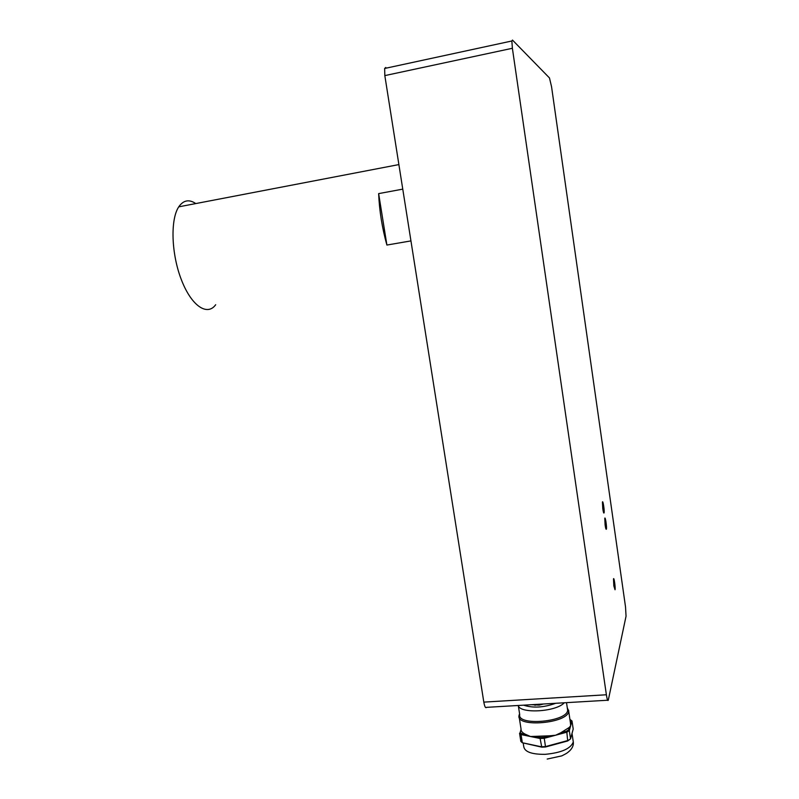 <?xml version="1.0" encoding="UTF-8"?>
<svg xmlns="http://www.w3.org/2000/svg" width="799" height="799" viewBox="0 0 799 799"><rect width="100%" height="100%" fill="white"/><g stroke="black" fill="none" stroke-linecap="round" stroke-linejoin="round"><path stroke-width="1.2" d="M568.069 740.473L545.517 746.586L541.372 746.785L522.316 742.75L520.828 741.372L519.56 733.232L521.048 734.581L540.104 738.496L541.772 747.165L545.527 746.985L544.259 738.286L566.831 732.204L567.699 740.963L570.546 738.875L568.069 740.473M567.699 740.963L545.527 746.985M571.884 733.921L570.546 738.875L569.307 730.636L571.994 720.968L573.203 729.058L571.884 733.921M566.261 731.325L566.831 732.204L569.307 730.636L568.508 729.906L566.261 731.325L560.728 732.813L569.188 727.499L570.666 725.752L570.366 722.376M541.772 747.165L522.316 742.75L521.048 734.581L521.537 733.652L520.189 732.433L521.088 730.036C521.537 731.874 523.225 733.392 526.171 734.601L530.506 736.518L549.622 735.809L555.575 735.24L560.728 732.813M540.294 737.497L540.104 738.496L544.259 738.286L544.049 737.307L540.294 737.497L535.55 736.528M521.068 729.237L520.189 732.433M569.927 719.43L571.994 720.968L569.917 719.39M526.171 734.601L521.537 733.652M549.622 735.809L544.049 737.307M569.188 727.499L568.508 729.906M571.165 720.408L570.516 722.745M539.065 704.259L539.195 705.118L531.445 704.708M543.44 703.999L539.195 705.118M567.26 707.634L568.698 711.21C568.289 723.325 516.294 727.899 518.98 715.704L519.59 713.857M534.911 704.508L535.04 705.357M555.744 703.28C543.64 707.594 532.923 708.224 523.595 705.167M564.244 702.78C556.204 711.959 519.75 713.996 518.241 705.487M567.36 708.274L567.65 710.241C567.26 721.906 517.113 726.331 519.7 714.586L518.331 705.717M626.046 616.199L608.279 700.194C607.759 701.292 607.12 699.485 606.381 694.77L512.379 48.28L511.859 40.989L512.479 40.07L549.472 77.942L551.55 86.711L625.527 606.96L626.046 616.199M605.123 525.063L604.773 518.351C605.262 515.914 606.97 527.22 606.401 529.128C606.081 529.817 605.652 528.469 605.123 525.063M613.842 585.927L613.492 578.905C614.002 576.618 615.62 588.004 615.04 589.762L613.842 585.927M602.786 508.733L602.436 502.102C602.915 499.635 604.653 510.921 604.084 512.868C603.764 513.577 603.325 512.199 602.786 508.733M607.639 700.234L486.571 707.345C485.562 708.433 484.643 706.696 483.814 702.121L384.828 75.605L384.639 68.474L385.787 67.466M378.646 193.618L386.896 245.053C382.112 227.875 379.365 210.726 378.646 193.618L402.766 189.133M410.946 240.898L386.896 245.053M215.68 304.729C207.37 316.394 191.65 306.187 181.553 280.199C171.346 254.382 170.137 219.665 178.746 206.841C183.38 200.15 189.063 199.061 195.805 203.565M572.973 739.794L573.292 741.991C570.736 748.683 561.357 752.798 545.148 754.336C531.475 754.456 524.324 751.759 523.695 746.226L523.235 743.24M512.379 48.28L384.828 75.605M606.381 694.77L483.814 702.121M519.24 717.432L521.088 729.387M568.698 711.21L570.776 725.132M572.014 733.432L573.292 741.991C573.712 744.988 572.533 747.914 569.767 750.76C567.42 752.678 567.919 752.828 561.787 755.874L547.205 759.05M566.511 702.651L567.65 710.241M519.63 714.116L519.16 714.815M567.67 709.402L568.718 710.331M511.859 40.989L384.639 68.474M398.891 164.584L178.746 206.841"/></g></svg>
